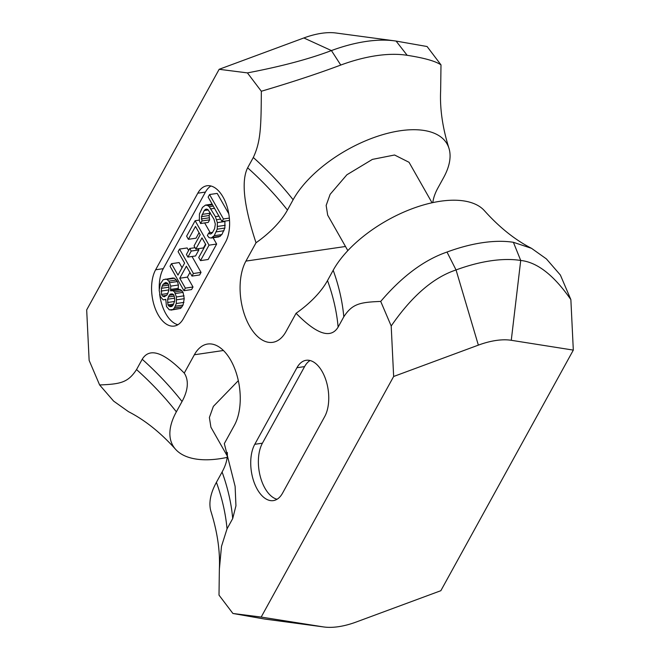 <?xml version="1.0" encoding="UTF-8"?>
<svg xmlns="http://www.w3.org/2000/svg" width="660" height="660" viewBox="0 0 660 660"><rect width="100%" height="100%" fill="white"/><g stroke="black" fill="none" stroke-linecap="round" stroke-linejoin="round"><path stroke-width="0.99" d="M448.882 148.038C442.53 127.644 439.783 108.537 440.641 90.709L440.995 64.878C435.567 61.157 424.289 57.965 407.171 55.308A116.853 57.115 150.4 0 0 340.766 65.051C318.153 73.549 291.671 82.277 261.327 91.253C261.187 128.782 260.452 142.065 253.308 157.501A265.056 180.947 -151.2 0 1 293.123 199.749A90.56 44.261 -29.6 0 1 377.751 136.216A90.56 44.261 -29.6 0 1 448.882 148.038A90.56 44.261 -29.6 0 1 443.586 177.664L437.91 187.976A73.623 35.986 150.4 0 0 432.82 202.612M343.802 316.8A265.056 180.947 28.8 0 0 333.185 270.262A90.56 44.261 150.4 0 1 409.654 209.674A90.56 44.261 150.4 0 1 484.58 210.87C499.505 227.469 515.163 239.959 531.531 248.333L513.397 242.302A116.853 57.115 -29.6 0 0 447.002 252.046C424.058 259.966 401.965 276.424 380.721 301.422C359.733 302.263 352.316 303.773 343.802 316.8L338.126 327.104C330.85 339.058 316.841 334.447 296.076 313.277L285.978 331.609A46.48 25.245 81.6 0 1 272.704 342.334A46.48 25.245 81.6 0 1 244.233 313.904A46.48 25.245 81.6 0 1 245.924 261.096L256.022 242.764A73.623 35.986 -29.6 0 0 287.447 210.061L293.123 199.749M432.044 202.777L409.035 162.286L394.564 155.001L372.405 159.39L346.879 174.785L330.132 194.32L326.155 205.433L327.682 215.135L347.837 250.618M340.766 65.051L331.427 50.572A113.8 55.621 -29.6 0 1 394.424 40.837A113.8 55.621 -29.6 0 1 396.091 41.077L427.086 46.522L440.995 64.878M261.327 91.253L247.426 72.897L219.153 69.3L86.683 309.895L89.133 360.385L99.619 384.953C120.599 384.103 128.015 382.594 136.537 369.575L142.213 359.263C149.482 347.317 163.499 351.928 184.255 373.098L194.353 354.766A46.48 25.245 -98.4 0 1 207.628 344.033A46.48 25.245 -98.4 0 1 236.099 372.471A46.48 25.245 -98.4 0 1 234.407 425.271L224.317 443.611L235.117 486.354L235.942 505.791L232.708 518.562A265.056 180.947 28.8 0 0 222.09 472.024A73.623 35.986 150.4 0 0 227.287 452.438M394.424 40.837L335.923 33A57.915 28.306 150.4 0 0 303.856 37.958L331.427 50.572C309.301 58.996 281.3 66.445 247.426 72.897M391.198 325.99L393.649 376.48L478.36 345.13A57.915 28.306 -29.6 0 1 511.269 340.296L520.715 260.461A113.8 55.621 150.4 0 0 456.052 269.948C433.397 277.447 411.774 296.125 391.198 325.99L380.721 301.422M253.308 157.501L247.632 167.805C241.057 180.988 243.853 205.978 256.022 242.764M531.531 248.333L546.389 258.901L560.381 275.047L570.867 299.615L573.317 350.105L440.847 590.7L356.144 622.042A57.915 28.306 -29.6 0 1 324.076 627A57.915 28.306 -29.6 0 1 323.227 626.876L263.909 618.923L232.914 613.478L219.004 595.122L219.359 569.291L221.488 546.373L227.032 528.874L232.708 518.562M232.914 613.478L261.178 617.067L393.649 376.48M254.776 444.304L296.942 367.727A32.208 17.498 81.6 0 1 306.149 360.294A32.208 17.498 81.6 0 1 325.875 379.995A32.208 17.498 81.6 0 1 324.703 416.592L282.538 493.177A32.208 17.498 -98.4 0 1 273.339 500.61A32.208 17.498 -98.4 0 1 253.605 480.901A32.208 17.498 -98.4 0 1 254.776 444.304L262.424 443.182A32.208 17.498 -98.4 0 0 260.263 476.421A32.208 17.498 -98.4 0 0 277.043 499.265M197.794 193.198A32.208 17.498 -98.4 0 1 207.001 185.757A32.208 17.498 -98.4 0 1 226.726 205.466A32.208 17.498 -98.4 0 1 225.555 242.063L183.389 318.648A32.208 17.498 81.6 0 1 174.19 326.081A32.208 17.498 81.6 0 1 154.456 306.372A32.208 17.498 81.6 0 1 155.628 269.775L197.794 193.198L205.441 192.068L163.276 268.653A32.208 17.498 81.6 0 0 159.258 289.138M573.317 350.105L511.269 340.296M261.178 617.067L323.227 626.876M513.397 242.302L520.715 260.461C537.24 262.201 553.955 275.261 570.867 299.615M333.185 270.262L327.508 280.566A73.623 35.986 -29.6 0 1 296.076 313.277M219.153 69.3L303.856 37.958M227.18 457.388A90.56 44.261 -29.6 0 1 175.42 449.13A90.56 44.261 -29.6 0 1 176.36 411.823L182.036 401.511A73.623 35.986 150.4 0 0 184.255 373.098M175.42 449.13C160.495 432.531 144.837 420.04 128.469 411.667L113.611 401.099L99.619 384.953M238.326 380.663L213.361 406.395L209.385 417.508L210.911 427.202M227.032 528.874A265.056 180.947 28.8 0 0 216.414 482.336A90.56 44.261 150.4 0 0 211.118 511.962C217.47 532.356 220.217 551.463 219.359 569.291M216.414 482.336L222.09 472.024M263.909 618.923A113.8 55.621 150.4 0 0 265.576 619.163L324.076 627M296.942 367.727L304.59 366.605L262.424 443.182M304.59 366.605A32.208 17.498 81.6 0 1 310.084 360.517M210.936 185.988A32.208 17.498 -98.4 0 0 205.441 192.068M177.895 324.736A32.208 17.498 81.6 0 1 159.654 294.187M228.781 213.782L217.206 193.405L209.558 194.527L208.139 197.101L222.016 221.537L223.443 218.963L209.558 194.527M200.566 223.534L201.985 220.951L201.457 216.637L204.237 210.532L205.474 209.335L206.778 209.088L208.139 209.789L213.98 219.236L215.341 224.161L214.574 228.731L212.446 232.592L211.2 233.788L209.905 234.044L208.783 232.914L207.364 235.488L209.071 237.658L211.2 238.021L214.211 235.711L217.231 229.177L217.354 222.626L215.399 216.653L209.261 206.687L207.603 205.466L205.474 205.103L202.463 207.413L199.444 213.947L199.328 220.506L200.566 223.534L208.213 222.412L209.632 219.829L209.105 215.515L210.169 212.52M211.2 238.021L218.848 236.899L221.859 234.589L224.878 228.055L224.903 221.116M188.389 239.316L195.484 226.429L200.211 234.745L194.056 245.908L195.83 249.035L201.985 237.864L205.821 244.621L198.726 257.507L200.5 260.626L209.014 245.165L195.129 220.729L186.615 236.189L188.389 239.316L196.036 238.186L199.056 232.708M195.83 249.035L203.478 247.912L205.549 244.142M200.5 260.626L208.139 259.504L216.653 244.043L213.081 237.74M210.218 232.7L204.666 222.931M187.91 257.078L191.218 251.064L189.742 248.465L186.433 254.479L187.91 257.078L195.558 255.956L198.866 249.942L198.157 248.688M182.053 267.721L179.124 262.564L171.476 263.686L170.057 266.26L183.942 290.697L185.361 288.115L179.751 278.239L186.376 266.211L191.986 276.094L193.405 273.512L179.52 249.076L178.101 251.658L184.602 263.092L177.977 275.121L171.476 263.686M183.942 290.697L191.59 289.575L193.009 286.993L187.399 277.117L189.94 272.498M191.986 276.094L199.625 274.972L201.044 272.39L192.011 256.476M188.62 250.511L187.168 247.954L179.52 249.076M178.183 289.443L178.398 285.013L177.392 281.556L174.554 278.256L172.961 277.984L163.243 279.691L160.347 283.899L159.167 290.276L160.347 296.579L163.185 299.879L165.784 299.384L166.485 306.545L169.323 309.845L172.986 309.532L174.463 307.906L176.302 303.517L176.418 296.959L174.529 291.943L172.879 290.722L170.511 290.796L170.75 286.135L168.861 281.119L166.914 279.378L165.313 279.106M170.923 310.117L180.634 308.41L183.059 305.06L184.239 298.691L183.059 292.38L180.518 289.6L178.926 289.327L171.278 290.45M168.762 290.342L168.976 287.793M229.523 220.44L222.016 221.537M229.35 218.097L223.443 218.963M163.012 284.353L165.784 282.472L167.681 283.264L168.564 284.823L169.034 288.189L168.679 290.953L167.087 294.904L164.307 296.786L162.418 295.993L161.527 294.434L161.411 288.304L163.012 284.353L167.887 283.635M172.986 305.308L171.749 306.504L169.917 306.661L167.97 304.92L167.615 299.227L169.207 295.267L170.453 294.071L172.285 293.914L173.646 294.616L174.644 298.072L174.587 301.348L172.986 305.308L168.556 305.959M209.632 219.829L201.985 220.951M212.132 204.13L205.474 205.103M212.487 204.749L207.603 205.466M213.254 206.101L209.261 206.687M214.525 208.337L210.969 208.857M218.947 216.133L215.399 216.653M220.638 219.103L216.645 219.689M224.994 221.504L217.354 222.626M225.233 225.299L217.585 226.421M224.878 228.055L217.231 229.177M223.987 230.728L216.34 231.85M221.859 234.589L214.211 235.711M220.382 236.222L212.734 237.344M212.578 232.353L208.783 232.914M206.861 209.129L205.474 209.335M208.271 209.938L204.237 210.532M209.748 213.279L202.108 214.401M209.105 215.515L201.457 216.637M208.981 217.841L201.333 218.963M199.303 220.118L195.129 220.729M216.653 244.043L209.014 245.165M195.071 247.69L189.742 248.465M198.866 249.942L191.218 251.064M201.044 272.39L193.405 273.512M187.399 277.117L179.751 278.239M193.009 286.993L185.361 288.115M178.332 288.288L170.692 289.41M180.518 289.6L172.879 290.722M182.176 290.821L174.529 291.943M183.059 292.38L175.42 293.502M184.066 295.837L176.418 296.959M184.239 298.691L176.6 299.813M183.942 302.396L176.302 303.517M183.059 305.06L175.411 306.182M182.111 306.784L174.463 307.906M180.634 308.41L172.986 309.532M165.751 299.615L165.017 299.722M174.554 278.256L166.914 279.378M176.509 279.997L168.861 281.119M177.392 281.556L169.744 282.678M178.398 285.013L170.75 286.135M166.584 282.81L164.249 283.156M168.605 285.112L162.063 286.069M168.894 287.207L161.411 288.304M168.704 289.946L161.056 291.068M167.855 293.502L161.527 294.434M166.592 295.383L162.418 295.993M173.646 294.616L169.207 295.267M174.306 296.101L168.267 296.983M174.644 298.196L167.615 299.227M174.554 301.48L167.557 302.503M173.662 304.087L167.97 304.92M171.88 306.372L169.917 306.661M245.924 261.096L345.485 246.485M407.171 55.308L396.091 41.077M478.36 345.13L456.052 269.948L447.002 252.046M338.126 327.104A265.056 180.947 28.8 0 0 327.508 280.566M136.537 369.575A265.056 180.947 -151.2 0 1 176.36 411.823M223.435 350.493L194.353 354.766M142.213 359.263A265.056 180.947 -151.2 0 1 182.036 401.511M247.632 167.805A265.056 180.947 -151.2 0 1 287.447 210.061M155.628 269.775L163.276 268.653M227.304 456.068L210.911 427.21"/></g></svg>
